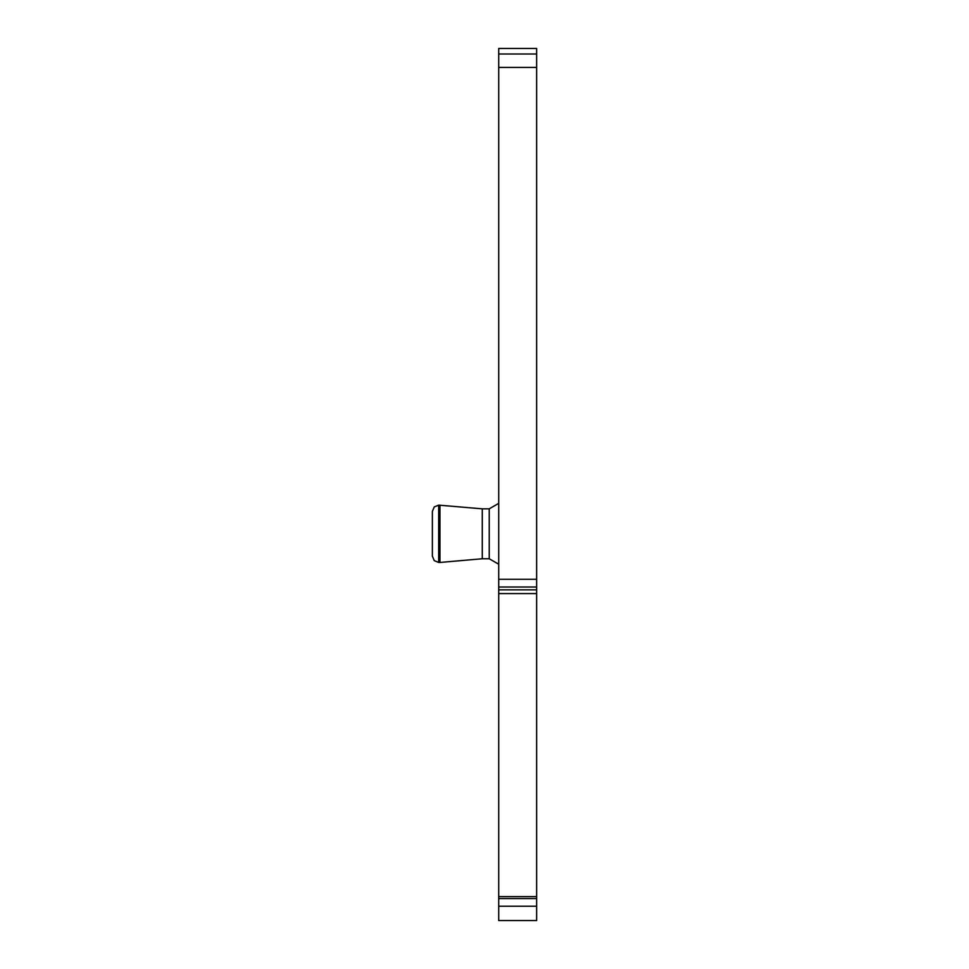 <?xml version="1.0" encoding="UTF-8"?>
<svg xmlns="http://www.w3.org/2000/svg" width="969" height="969" viewBox="0 0 969 969"><rect width="100%" height="100%" fill="white"/><g stroke="black" fill="none" stroke-linecap="round" stroke-linejoin="round"><path stroke-width="1.45" d="M432.368 514.188L432.368 556.145L432.368 511.45L434.245 506.944L438.678 505.128L438.678 562.456L434.245 560.639L432.368 556.145M498.72 587.02L498.72 920.55L536.632 920.55L536.632 48.45L498.72 48.45L498.72 587.02L536.632 587.02M498.72 896.616L536.632 896.616M498.72 920.55L536.632 920.55M498.72 503.359L489.236 508.834L489.236 558.762L498.72 564.224M489.236 558.762L482.283 558.762L482.283 508.834L438.678 505.128M482.283 558.762L439.95 562.456L439.95 505.128M498.72 53.998L536.632 53.998M498.72 67.406L536.632 67.406M498.72 579.28L536.632 579.28M498.72 589.842L536.632 589.842M498.72 898.578L536.632 898.578M498.72 906.233L536.632 906.233M498.72 593.585L536.632 593.585M489.236 508.834L482.283 508.834M439.95 562.456L438.678 562.456"/></g></svg>

